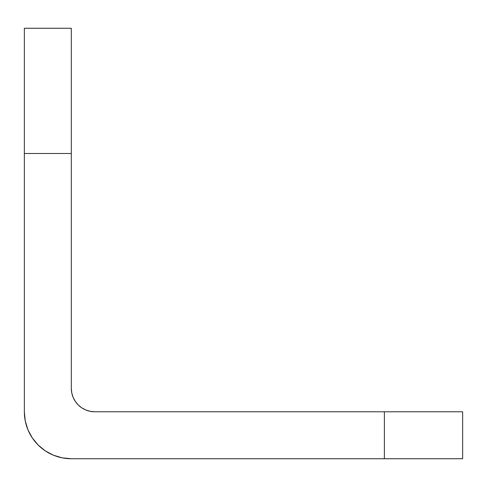 <?xml version="1.0" encoding="UTF-8"?>
<svg xmlns="http://www.w3.org/2000/svg" width="487" height="487" viewBox="0 0 487 487"><rect width="100%" height="100%" fill="white"/><g stroke="black" fill="none" stroke-linecap="round" stroke-linejoin="round"><path stroke-width="0.73" d="M24.35 28.264L24.35 411.777L24.35 153.49L71.309 153.49L71.309 28.264L24.35 28.264L71.309 28.264L71.309 388.297L71.309 153.49L24.35 153.49L24.35 28.264M384.383 458.736L462.65 458.736L462.65 411.777L94.788 411.777L384.383 411.777L384.383 458.736L71.309 458.736L384.383 458.736L384.383 411.777L462.65 411.777L462.65 458.736L384.383 458.736M71.309 388.297L71.759 392.875L73.099 397.282L75.266 401.343L78.188 404.898L81.749 407.82L85.803 409.987L90.211 411.326L94.788 411.777A23.479 23.479 0 0 1 71.309 388.297L71.759 392.875M71.309 458.736L62.147 457.835L53.339 455.162L45.218 450.822L38.102 444.984L32.264 437.868L27.923 429.747L25.251 420.938L24.35 411.777A46.959 46.959 0 0 0 71.309 458.736L62.147 457.835M53.339 455.162L45.218 450.822M27.923 429.747L25.251 420.938M85.803 409.987L90.211 411.326L94.788 411.777"/></g></svg>
